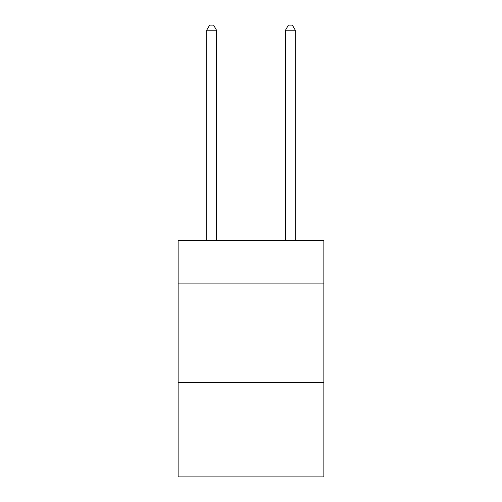<?xml version="1.0" encoding="UTF-8"?>
<svg xmlns="http://www.w3.org/2000/svg" width="502" height="502" viewBox="0 0 502 502"><rect width="100%" height="100%" fill="white"/><g stroke="black" fill="none" stroke-linecap="round" stroke-linejoin="round"><path stroke-width="0.75" d="M323.872 283.887L323.872 240.565L178.128 240.565L178.128 283.887L323.872 283.887L323.872 476.9L178.128 476.9L178.128 283.887M323.872 382.367L178.128 382.367M216.531 240.565L216.531 30.22L206.686 30.22L206.686 240.565M206.686 30.22L209.641 25.1L213.582 25.1L216.531 30.22M295.314 240.565L295.314 30.22L285.469 30.22L285.469 240.565M285.469 30.22L288.418 25.1L292.359 25.1L295.314 30.22"/></g></svg>
